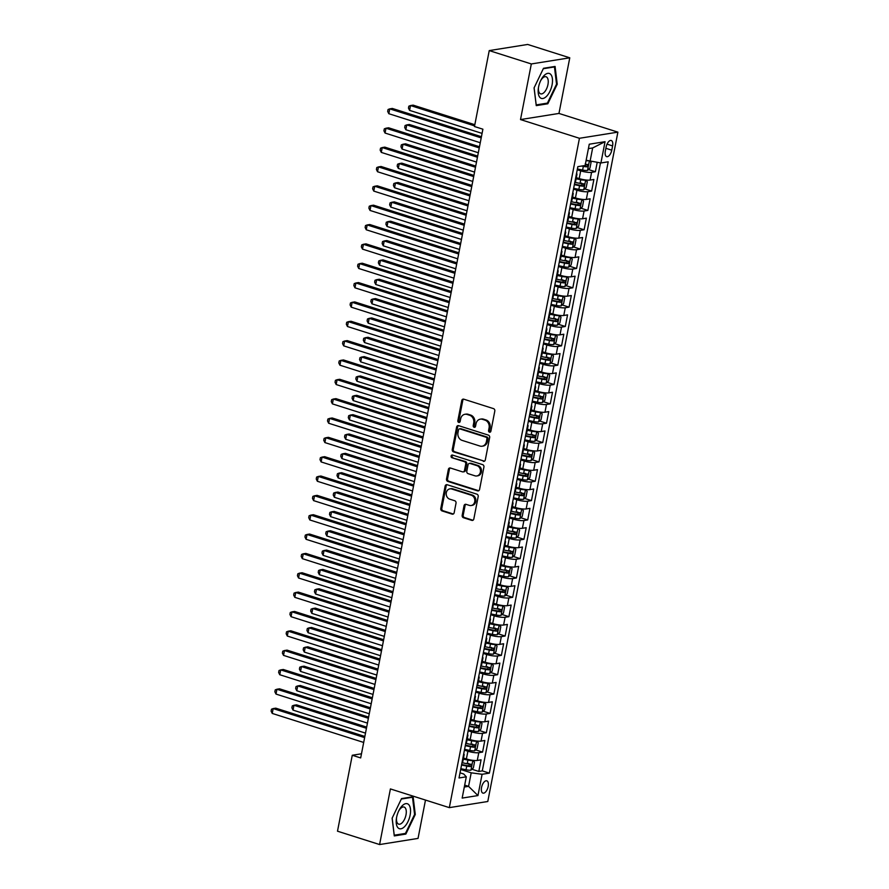 <?xml version="1.0" encoding="UTF-8"?>
<svg xmlns="http://www.w3.org/2000/svg" width="889" height="889" viewBox="0 0 889 889"><rect width="100%" height="100%" fill="white"/><g stroke="black" fill="none" stroke-linecap="round" stroke-linejoin="round"><path stroke-width="1.33" d="M489.472 432.187A1.389 1.178 -99.1 0 0 490.884 431.221L494.806 411.051A1.978 1.689 -99.1 0 0 493.528 408.629L463.78 399.183A1.978 1.689 -99.1 0 0 461.758 400.561L457.835 420.73A1.389 1.178 -99.1 0 0 460.146 421.464L460.658 418.852A6.323 5.39 -99.1 0 1 464.947 414.285A6.323 5.39 -99.1 0 1 467.125 414.463L469.603 415.241A6.323 5.39 -99.1 0 1 473.715 422.997L473.204 425.609A1.389 1.178 -99.1 0 0 475.515 426.342L476.026 423.731A6.323 5.39 -99.1 0 1 480.316 419.163A6.323 5.39 -99.1 0 1 482.494 419.341L484.972 420.119A6.323 5.39 -99.1 0 1 489.083 427.876L488.572 430.487A1.389 1.178 -99.1 0 0 489.472 432.187M488.194 786.432A6.445 3.1 107.6 0 0 486.816 780.831A6.445 3.1 107.6 0 0 481.538 787.498A6.445 3.1 107.6 0 0 482.916 793.11A6.445 3.1 107.6 0 0 488.194 786.432M462.18 515.309A1.978 1.689 -99.1 0 0 463.458 517.731L471.803 520.376A1.978 1.689 -99.1 0 0 473.826 518.998L478.182 496.595A1.978 1.689 -99.1 0 0 476.893 494.173L447.156 484.727A1.978 1.689 -99.1 0 0 445.133 486.105L440.777 508.508A1.978 1.689 -99.1 0 0 442.055 510.931L452.134 514.131A1.978 1.689 -99.1 0 0 454.157 512.764L456.024 503.174A1.978 1.689 -99.1 0 0 454.746 500.751L449.745 499.162A5.29 4.512 -99.1 0 1 446.2 493.728A5.29 4.512 -99.1 0 1 449.89 488.861A5.29 4.512 -99.1 0 1 451.712 488.994L471.303 495.217A5.29 4.512 -99.1 0 1 474.837 500.651A5.29 4.512 -99.1 0 1 471.148 505.519A5.29 4.512 -99.1 0 1 469.325 505.374L466.058 504.341A1.978 1.689 -99.1 0 0 464.036 505.719L462.18 515.309L463.213 515.142A1.978 1.689 -99.1 0 0 464.503 517.565L472.848 520.209A1.978 1.689 -99.1 0 0 472.992 520.254M390.404 788.932L379.592 844.55L337.498 831.193L352.266 755.261L360.678 757.928L482.894 129.194L474.47 126.527L489.239 50.595L531.322 63.952L520.51 119.57L579.439 138.284L449.334 807.634L390.404 788.932M483.283 461.324A1.978 1.689 -99.1 0 0 485.305 459.946L489.661 437.544A1.978 1.689 -99.1 0 0 488.372 435.121L458.635 425.675A1.978 1.689 -99.1 0 0 456.613 427.042L452.257 449.456A1.978 1.689 -99.1 0 0 453.534 451.879L484.327 461.158A1.978 1.689 -99.1 0 0 484.472 461.191M483.916 467.069L479.571 489.472A1.978 1.689 -99.1 0 1 477.549 490.85L447.8 481.405A1.978 1.689 -99.1 0 1 446.511 478.982L448.378 469.392A1.978 1.689 -99.1 0 1 450.401 468.014L462.458 471.848A1.978 1.689 -99.1 0 0 464.48 470.47L465.725 464.114A1.978 1.689 -99.1 0 0 464.436 461.691L451.879 457.702A1.389 1.178 -99.1 0 1 452.39 455.046L482.638 464.647A1.978 1.689 -99.1 0 1 483.916 467.069M471.892 769.241L478.815 771.441L481.071 759.828L477.282 760.439L478.782 752.694A8.057 1.656 -169 0 1 467.892 751.227L464.436 750.127M475.659 749.894L482.571 752.094L484.827 740.481L481.038 741.093L482.538 733.358A8.057 1.656 -169 0 1 471.648 731.88L468.203 730.78M479.415 730.547L486.339 732.747L488.594 721.135L484.794 721.746L486.305 714.011A8.057 1.656 -169 0 1 475.415 712.534L471.959 711.433M483.183 711.211L490.095 713.4L492.35 701.799L488.561 702.399L490.061 694.665A8.057 1.656 -169 0 1 479.171 693.187L475.715 692.087M486.939 691.864L493.851 694.053L496.118 682.452L492.317 683.052L493.828 675.318A8.057 1.656 -169 0 1 482.938 673.84L479.482 672.751M490.695 672.517L497.618 674.707L499.874 663.105L496.084 663.705L497.584 655.971A8.057 1.656 -169 0 1 486.694 654.493L483.238 653.404M494.462 653.171L501.374 655.36L503.63 643.758L499.84 644.358L501.34 636.624A8.057 1.656 -169 0 1 490.45 635.146L487.005 634.057M498.218 633.824L505.141 636.024L507.397 624.411L503.596 625.023L505.108 617.277A8.057 1.656 -169 0 1 494.217 615.799L490.761 614.71M501.985 614.477L508.897 616.677L511.153 605.065L507.363 605.676L508.864 597.93A8.057 1.656 -169 0 1 497.973 596.463L494.517 595.363M505.741 595.13L512.653 597.33L514.909 585.718L511.119 586.329L512.631 578.583A8.057 1.656 -169 0 1 501.729 577.117L498.284 576.016M509.497 575.783L516.42 577.983L518.676 566.371L514.887 566.982L516.387 559.237A8.057 1.656 -169 0 1 505.497 557.77L502.041 556.67M513.264 556.436L520.176 558.636L522.432 547.024L518.643 547.635L520.143 539.901A8.057 1.656 -169 0 1 509.253 538.423L505.808 537.323M517.02 537.089L523.943 539.29L526.199 527.688L522.399 528.288L523.91 520.554A8.057 1.656 -169 0 1 513.02 519.076L509.564 517.976M520.787 517.754L527.699 519.943L529.955 508.341L526.166 508.941L527.666 501.207A8.057 1.656 -169 0 1 516.776 499.729L513.32 498.629M524.543 498.407L531.455 500.596L533.711 488.994L529.922 489.595L531.433 481.86A8.057 1.656 -169 0 1 520.532 480.382L517.087 479.293M528.299 479.06L535.222 481.249L537.478 469.648L533.689 470.248L535.189 462.513A8.057 1.656 -169 0 1 524.299 461.035L520.843 459.946M532.067 459.713L538.978 461.913L541.234 450.301L537.445 450.912L538.945 443.167A8.057 1.656 -169 0 1 528.055 441.689L524.61 440.6M535.823 440.366L542.746 442.566L545.001 430.954L541.201 431.565L542.712 423.82A8.057 1.656 -169 0 1 531.822 422.353L528.366 421.253M539.59 421.019L546.502 423.22L548.757 411.607L544.968 412.218L546.468 404.473A8.057 1.656 -169 0 1 535.578 403.006L532.122 401.906M543.346 401.672L550.258 403.873L552.514 392.26L548.724 392.871L550.235 385.126A8.057 1.656 -169 0 1 539.334 383.659L535.889 382.559M547.102 382.326L554.025 384.526L556.281 372.913L552.491 373.524L553.991 365.79A8.057 1.656 -169 0 1 543.101 364.312L539.645 363.212M550.869 362.979L557.781 365.179L560.037 353.578L556.247 354.178L557.747 346.443A8.057 1.656 -169 0 1 546.857 344.965L543.401 343.865M554.625 343.643L561.548 345.832L563.804 334.231L560.003 334.831L561.515 327.096A8.057 1.656 -169 0 1 550.624 325.618L547.168 324.518M558.392 324.296L565.304 326.485L567.56 314.884L563.77 315.484L565.271 307.75A8.057 1.656 -169 0 1 554.38 306.272L550.924 305.183M562.148 304.949L569.06 307.138L571.316 295.537L567.526 296.137L569.027 288.403A8.057 1.656 -169 0 1 558.136 286.925L554.692 285.836M565.904 285.602L572.827 287.803L575.083 276.19L571.294 276.79L572.794 269.056A8.057 1.656 -169 0 1 561.904 267.578L558.448 266.489M569.671 266.255L576.583 268.456L578.839 256.843L575.05 257.454L576.55 249.709A8.057 1.656 -169 0 1 565.66 248.242L562.204 247.142M573.427 246.909L580.35 249.109L582.606 237.496L578.806 238.108L580.317 230.362A8.057 1.656 -169 0 1 569.427 228.895L565.971 227.795M577.194 227.562L584.106 229.762L586.362 218.149L582.573 218.761L584.073 211.015A8.057 1.656 -169 0 1 573.183 209.548L569.727 208.448M580.95 208.215L587.862 210.415L590.118 198.803L586.329 199.414L587.829 191.68A8.057 1.656 -169 0 1 576.939 190.202L573.494 189.101M584.706 188.868L591.63 191.068L593.885 179.467L590.085 180.067A8.057 1.656 -169 0 1 579.195 178.589L576.305 177.678M477.282 760.439A8.057 1.656 11 0 1 466.392 758.962L463.491 758.039M481.038 741.093A8.057 1.656 11 0 1 470.148 739.615L467.258 738.703M484.794 721.746A8.057 1.656 11 0 1 473.904 720.268L471.014 719.357M488.561 702.399A8.057 1.656 11 0 1 477.671 700.921L474.782 700.01M492.317 683.052A8.057 1.656 11 0 1 481.427 681.585L478.538 680.663M496.084 663.705A8.057 1.656 11 0 1 485.194 662.238L482.294 661.316M499.84 644.358A8.057 1.656 11 0 1 488.95 642.891L486.061 641.969M503.596 625.023A8.057 1.656 11 0 1 492.706 623.545L489.817 622.622M507.363 605.676A8.057 1.656 11 0 1 496.473 604.198L493.584 603.275M511.119 586.329A8.057 1.656 11 0 1 500.229 584.851L497.34 583.929M514.887 566.982A8.057 1.656 11 0 1 503.996 565.504L501.096 564.593M518.643 547.635A8.057 1.656 11 0 1 507.752 546.157L504.863 545.246M522.399 528.288A8.057 1.656 11 0 1 511.508 526.81L508.619 525.899M526.166 508.941A8.057 1.656 11 0 1 515.276 507.475L512.375 506.552M529.922 489.595A8.057 1.656 11 0 1 519.032 488.128L516.142 487.205M533.689 470.248A8.057 1.656 11 0 1 522.799 468.781L519.898 467.858M537.445 450.912A8.057 1.656 11 0 1 526.555 449.434L523.665 448.512M541.201 431.565A8.057 1.656 11 0 1 530.311 430.087L527.421 429.165M544.968 412.218A8.057 1.656 11 0 1 534.078 410.74L531.178 409.818M548.724 392.871A8.057 1.656 11 0 1 537.834 391.393L534.945 390.482M552.491 373.524A8.057 1.656 11 0 1 541.59 372.047L538.701 371.135M556.247 354.178A8.057 1.656 11 0 1 545.357 352.7L542.468 351.788M560.003 334.831A8.057 1.656 11 0 1 549.113 333.353L546.224 332.442M563.77 315.484A8.057 1.656 11 0 1 552.88 314.017L549.98 313.095M567.526 296.137A8.057 1.656 11 0 1 556.636 294.67L553.747 293.748M571.294 276.79A8.057 1.656 11 0 1 560.392 275.323L557.503 274.401M575.05 257.454A8.057 1.656 11 0 1 564.159 255.976L561.27 255.054M578.806 238.108A8.057 1.656 11 0 1 567.915 236.63L565.026 235.707M582.573 218.761A8.057 1.656 11 0 1 571.683 217.283L568.782 216.371M586.329 199.414A8.057 1.656 11 0 1 575.439 197.936L572.549 197.025M606.154 146.952L605.32 151.208A6.245 3 107.6 0 0 606.654 156.642A6.245 3 107.6 0 0 611.765 150.174L612.588 145.918A6.245 3 107.6 0 0 611.265 140.484A6.245 3 107.6 0 0 606.154 146.952M579.439 138.284L617.888 132.139L487.783 801.5L449.334 807.634M478.815 771.441L482.294 770.885L489.361 773.13L608.198 161.809L600.92 162.965L586.14 160.253M489.361 773.13L482.094 774.286L477.96 795.566L462.158 798.089L466.303 776.808L459.024 777.975L577.85 166.654L585.129 165.487L589.263 144.207L605.053 141.684L600.92 162.965M588.474 169.532L595.386 171.721L591.596 172.333A8.057 1.656 -169 0 1 580.706 170.855L577.25 169.755M576.516 173.533A8.057 1.656 -169 0 1 576.972 174.255L575.472 181.989A8.057 1.656 -169 0 1 574.772 182.489M576.972 174.255A8.057 1.656 -169 0 1 576.283 174.744M591.63 191.068L587.829 191.68M587.862 210.415L584.073 211.015M584.106 229.762L580.317 230.362M580.35 249.109L576.55 249.709M576.583 268.456L572.794 269.056M572.827 287.803L569.027 288.403M569.06 307.138L565.271 307.75M565.304 326.485L561.515 327.096M561.548 345.832L557.747 346.443M557.781 365.179L553.991 365.79M554.025 384.526L550.235 385.126M550.258 403.873L546.468 404.473M546.502 423.22L542.712 423.82M542.746 442.566L538.945 443.167M538.978 461.913L535.189 462.513M535.222 481.249L531.433 481.86M531.455 500.596L527.666 501.207M527.699 519.943L523.91 520.554M523.943 539.29L520.143 539.901M520.176 558.636L516.387 559.237M516.42 577.983L512.631 578.583M512.653 597.33L508.864 597.93M508.897 616.677L505.108 617.277M505.141 636.024L501.34 636.624M501.374 655.36L497.584 655.971M497.618 674.707L493.828 675.318M493.851 694.053L490.061 694.665M490.095 713.4L486.305 714.011M486.339 732.747L482.538 733.358M482.571 752.094L478.782 752.694M482.294 770.885L600.475 162.909M595.386 171.721L597.186 162.465M464.68 785.12L468.57 786.354L471.203 772.819L460.68 769.474M590.029 161.498L592.663 147.952L588.407 148.63M520.51 119.57L558.959 113.436L569.771 57.807L531.322 63.952M569.771 57.807L527.677 44.45L489.239 50.595M379.592 844.55L418.041 838.405L425.487 800.067M558.959 113.436L617.888 132.139M361.49 753.783L352.266 755.261M464.314 787.032L468.57 786.354L477.96 795.566M460.024 772.841L463.725 774.008L466.303 776.808M572.76 192.88A8.057 1.656 -169 0 1 573.216 193.591A8.057 1.656 -169 0 1 572.516 194.091M568.993 212.227A8.057 1.656 -169 0 1 569.449 212.938A8.057 1.656 -169 0 1 568.76 213.438M571.016 201.836A8.057 1.656 11 0 0 571.705 201.336L573.216 193.591M565.237 231.562A8.057 1.656 -169 0 1 565.693 232.285A8.057 1.656 -169 0 1 565.004 232.785M567.26 221.183A8.057 1.656 11 0 0 567.949 220.683L569.449 212.938M561.47 250.909A8.057 1.656 -169 0 1 561.937 251.631A8.057 1.656 -169 0 1 561.237 252.132M563.493 240.519A8.057 1.656 11 0 0 564.193 240.03L565.693 232.285M557.714 270.256A8.057 1.656 -169 0 1 558.17 270.978A8.057 1.656 -169 0 1 557.481 271.478M559.737 259.866A8.057 1.656 11 0 0 560.426 259.377L561.937 251.631M553.958 289.603A8.057 1.656 -169 0 1 554.414 290.325A8.057 1.656 -169 0 1 553.714 290.825M555.969 279.213A8.057 1.656 11 0 0 556.67 278.713L558.17 270.978M550.191 308.95A8.057 1.656 -169 0 1 550.647 309.672A8.057 1.656 -169 0 1 549.958 310.172M552.213 298.56A8.057 1.656 11 0 0 552.902 298.059L554.414 290.325M546.435 328.297A8.057 1.656 -169 0 1 546.891 329.019A8.057 1.656 -169 0 1 546.202 329.508M548.457 317.906A8.057 1.656 11 0 0 549.146 317.406L550.647 309.672M542.679 347.643A8.057 1.656 -169 0 1 543.135 348.366A8.057 1.656 -169 0 1 542.434 348.855M544.69 337.253A8.057 1.656 11 0 0 545.39 336.753L546.891 329.019M538.912 366.99A8.057 1.656 -169 0 1 539.367 367.713A8.057 1.656 -169 0 1 538.678 368.202M540.934 356.6A8.057 1.656 11 0 0 541.623 356.1L543.135 348.366M535.156 386.337A8.057 1.656 -169 0 1 535.611 387.048A8.057 1.656 -169 0 1 534.911 387.548M537.167 375.947A8.057 1.656 11 0 0 537.867 375.447L539.367 367.713M531.389 405.673A8.057 1.656 -169 0 1 531.844 406.395A8.057 1.656 -169 0 1 531.155 406.895M533.411 395.294A8.057 1.656 11 0 0 534.1 394.794L535.611 387.048M527.633 425.02A8.057 1.656 -169 0 1 528.088 425.742A8.057 1.656 -169 0 1 527.399 426.242M529.655 414.63A8.057 1.656 11 0 0 530.344 414.141L531.844 406.395M523.877 444.367A8.057 1.656 -169 0 1 524.332 445.089A8.057 1.656 -169 0 1 523.632 445.589M525.888 433.976A8.057 1.656 11 0 0 526.588 433.488L528.088 425.742M520.109 463.714A8.057 1.656 -169 0 1 520.565 464.436A8.057 1.656 -169 0 1 519.876 464.936M522.132 453.323A8.057 1.656 11 0 0 522.821 452.823L524.332 445.089M516.353 483.06A8.057 1.656 -169 0 1 516.809 483.783A8.057 1.656 -169 0 1 516.109 484.283M518.365 472.67A8.057 1.656 11 0 0 519.065 472.17L520.565 464.436M512.586 502.407A8.057 1.656 -169 0 1 513.042 503.13A8.057 1.656 -169 0 1 512.353 503.63M514.609 492.017A8.057 1.656 11 0 0 515.298 491.517L516.809 483.783M508.83 521.754A8.057 1.656 -169 0 1 509.286 522.476A8.057 1.656 -169 0 1 508.597 522.965M510.853 511.364A8.057 1.656 11 0 0 511.542 510.864L513.042 503.13M505.074 541.101A8.057 1.656 -169 0 1 505.53 541.823A8.057 1.656 -169 0 1 504.83 542.312M507.086 530.711A8.057 1.656 11 0 0 507.786 530.211L509.286 522.476M501.307 560.448A8.057 1.656 -169 0 1 501.763 561.159A8.057 1.656 -169 0 1 501.074 561.659M503.33 550.058A8.057 1.656 11 0 0 504.019 549.558L505.53 541.823M497.551 579.784A8.057 1.656 -169 0 1 498.007 580.506A8.057 1.656 -169 0 1 497.307 581.006M499.562 569.404A8.057 1.656 11 0 0 500.263 568.904L501.763 561.159M493.784 599.13A8.057 1.656 -169 0 1 494.24 599.853A8.057 1.656 -169 0 1 493.551 600.353M495.806 588.74A8.057 1.656 11 0 0 496.495 588.251L498.007 580.506M490.028 618.477A8.057 1.656 -169 0 1 490.484 619.2A8.057 1.656 -169 0 1 489.795 619.7M492.05 608.087A8.057 1.656 11 0 0 492.739 607.598L494.24 599.853M486.272 637.824A8.057 1.656 -169 0 1 486.728 638.546A8.057 1.656 -169 0 1 486.027 639.047M488.283 627.434A8.057 1.656 11 0 0 488.983 626.934L490.484 619.2M482.505 657.171A8.057 1.656 -169 0 1 482.96 657.893A8.057 1.656 -169 0 1 482.271 658.393M484.527 646.781A8.057 1.656 11 0 0 485.216 646.281L486.728 638.546M478.749 676.518A8.057 1.656 -169 0 1 479.204 677.24A8.057 1.656 -169 0 1 478.504 677.74M480.771 666.128A8.057 1.656 11 0 0 481.46 665.628L482.96 657.893M474.982 695.865A8.057 1.656 -169 0 1 475.437 696.587A8.057 1.656 -169 0 1 474.748 697.076M477.004 685.475A8.057 1.656 11 0 0 477.693 684.975L479.204 677.24M471.226 715.212A8.057 1.656 -169 0 1 471.681 715.934A8.057 1.656 -169 0 1 470.992 716.423M473.248 704.821A8.057 1.656 11 0 0 473.937 704.321L475.437 696.587M467.47 734.558A8.057 1.656 -169 0 1 467.925 735.27A8.057 1.656 -169 0 1 467.225 735.77M469.481 724.168A8.057 1.656 11 0 0 470.181 723.668L471.681 715.934M463.702 753.894A8.057 1.656 -169 0 1 464.158 754.617A8.057 1.656 -169 0 1 463.469 755.117M465.725 743.515A8.057 1.656 11 0 0 466.414 743.015L467.925 735.27M461.969 762.851A8.057 1.656 11 0 0 462.658 762.362L464.158 754.617M471.203 772.819L482.094 774.286M592.663 147.952L605.053 141.684M534.078 87.878L536.245 105.624L547.824 103.78L557.236 84.188L555.08 66.442L543.501 68.286L534.078 87.878M405.862 834.071L415.285 814.48L413.118 796.733L401.539 798.589L392.127 818.18L394.283 835.927L405.862 834.071L404.351 833.593M556.525 83.955L557.236 84.188M546.302 103.291L547.824 103.78M414.563 814.257L415.285 814.48M490.45 431.998A1.389 1.178 -99.1 0 1 489.617 430.32L490.117 427.709A6.323 5.39 -99.1 0 0 486.016 419.964L484.972 420.119M480.316 419.163L481.36 418.997A6.323 5.39 -99.1 0 1 483.538 419.175L486.016 419.964M464.947 414.285L465.992 414.118A6.323 5.39 -99.1 0 1 468.17 414.296L470.648 415.074A6.323 5.39 -99.1 0 1 474.748 422.831L474.248 425.442A1.389 1.178 -99.1 0 0 475.082 427.12M463.636 399.139A1.978 1.689 -99.1 0 0 462.791 400.394L458.88 420.564A1.389 1.178 -99.1 0 0 459.713 422.242M458.48 425.631A1.978 1.689 -99.1 0 0 457.646 426.876L453.29 449.289A1.978 1.689 -99.1 0 0 454.579 451.712L484.327 461.158M486.939 438.888A1.389 1.178 -99.1 0 0 486.039 437.199L459.935 428.909A1.389 1.178 -99.1 0 0 458.513 429.865L457.979 432.621A6.323 5.39 -99.1 0 0 462.091 440.377L479.938 446.045A6.323 5.39 -99.1 0 0 482.116 446.211A6.323 5.39 -99.1 0 0 486.405 441.644L486.939 438.888L487.983 438.733A1.389 1.178 -99.1 0 0 487.083 437.032L486.039 437.199M459.457 428.876L460.491 428.709A1.389 1.178 -99.1 0 1 460.969 428.742L487.083 437.032M482.116 446.211L483.149 446.045A6.323 5.39 -99.1 0 0 487.45 441.477L486.405 441.644M487.983 438.733L487.45 441.477M450.256 467.981A1.978 1.689 -99.1 0 0 449.412 469.225L447.556 478.815A1.978 1.689 -99.1 0 0 448.834 481.238L478.582 490.684A1.978 1.689 -99.1 0 0 478.727 490.717M463.147 471.903L464.18 471.737A1.978 1.689 -99.1 0 0 465.525 470.303L466.758 463.947A1.978 1.689 -99.1 0 0 465.48 461.524L451.879 457.702M452.468 455.068A1.389 1.178 -99.1 0 0 452.912 457.535M474.982 475.826A5.29 4.512 -99.1 0 0 476.804 475.959A5.29 4.512 -99.1 0 0 480.493 471.092A5.29 4.512 -99.1 0 0 476.96 465.658L470.059 463.469A1.978 1.689 -99.1 0 0 468.036 464.847L466.803 471.203A1.978 1.689 -99.1 0 0 468.081 473.637L474.982 475.826M476.804 475.959L477.838 475.793A5.29 4.512 -99.1 0 0 481.538 470.926A5.29 4.512 -99.1 0 0 477.993 465.492L476.96 465.658M469.381 463.425L470.414 463.258A1.978 1.689 -99.1 0 1 471.092 463.302L477.993 465.492M465.914 504.296A1.978 1.689 -99.1 0 0 465.08 505.552L463.213 515.142M471.148 505.519L472.181 505.352A5.29 4.512 -99.1 0 0 475.882 500.485A5.29 4.512 -99.1 0 0 472.337 495.051L471.303 495.217M449.89 488.861L450.934 488.694A5.29 4.512 -99.1 0 1 452.757 488.839L472.337 495.051M447 484.694A1.978 1.689 -99.1 0 0 446.167 485.939L441.811 508.341A1.978 1.689 -99.1 0 0 443.1 510.764L453.179 513.964A1.978 1.689 -99.1 0 0 453.323 514.009M587.907 160.82A5.334 1.1 -169 0 1 586.073 160.642M590.14 161.509L591.063 162.376L589.929 168.177L587.485 170.444A5.334 1.1 -169 0 1 582.617 170.043L577.406 168.977M474.826 124.716L413.129 105.135L410.529 105.547L409.596 110.38L482.071 133.394M581.695 166.032L583.328 166.376A5.334 1.1 11 0 0 587.207 166.821L587.662 164.498A5.334 1.1 -169 0 1 585.351 164.321M585.24 163.732C586.462 164.565 586.307 165.343 584.784 166.054A2.723 0.556 -169 0 1 583.551 165.865L583.206 165.798M474.604 125.882L410.529 105.547L408.84 106.18L408.462 108.114L409.596 110.38M481.427 136.728L392.349 108.447L389.749 108.869L481.205 137.895M388.815 113.703L387.682 111.436L388.06 109.503L389.749 108.869L388.815 113.703L480.26 142.74M552.08 84.844A13.091 6.29 107.6 0 0 549.535 73.543A13.091 6.29 107.6 0 0 540.901 80.166A13.091 6.29 107.6 0 0 538.567 87A13.091 6.29 107.6 0 0 538.39 88.078A13.091 6.29 107.6 0 0 543.168 98.446A13.091 6.29 107.6 0 0 552.08 84.844M538.501 87.355A8.957 4.301 107.6 0 0 540.623 93.834A8.957 4.301 107.6 0 0 547.957 84.555A8.957 4.301 107.6 0 0 546.046 76.754A8.957 4.301 107.6 0 0 540.579 80.821M543.29 68.72L554.447 66.942L556.547 84.133L547.413 103.113L536.2 104.913L534.111 87.811M553.603 66.675L554.447 66.942M408.862 804.789A13.091 6.29 107.6 0 0 398.939 810.457A13.091 6.29 107.6 0 0 396.427 818.38A13.091 6.29 107.6 0 0 397.872 827.648A13.091 6.29 107.6 0 0 407.995 821.58A13.091 6.29 107.6 0 0 408.862 804.789M396.55 817.658A8.957 4.301 107.6 0 0 397.616 823.414A8.957 4.301 107.6 0 0 398.661 824.136A8.957 4.301 107.6 0 0 405.051 818.102A8.957 4.301 107.6 0 0 405.14 807.768A8.957 4.301 107.6 0 0 404.084 807.045A8.957 4.301 107.6 0 0 398.628 811.124M401.339 799.022L412.496 797.244L414.585 814.435L405.462 833.415L394.238 835.204L392.16 818.113M411.651 796.977L412.496 797.244M573.638 188.324L578.85 189.39A5.334 1.1 -169 0 0 583.717 189.79L586.173 187.523L587.307 181.723L585.595 180.111A5.334 1.1 -169 0 1 580.739 179.722L576.094 178.767M585.595 180.111L584.773 179.856M582.373 179.422A2.723 0.556 -169 0 1 580.962 179.211L576.194 178.245M479.482 146.741L409.373 124.482L406.773 124.893L405.829 129.727L478.315 152.741M574.361 184.645L579.572 185.712A5.334 1.1 11 0 0 583.451 186.168L583.895 183.845A5.334 1.1 -169 0 1 580.017 183.39L575.072 182.378M581.473 183.078C582.695 183.912 582.551 184.69 581.028 185.401A2.723 0.556 -169 0 1 579.795 185.212L574.461 184.123M479.26 147.907L406.773 124.893L405.084 125.527L404.706 127.46L405.829 129.727M569.882 207.67L575.094 208.737A5.334 1.1 -169 0 0 579.961 209.137L582.417 206.87L583.54 201.058L581.839 199.458A5.334 1.1 -169 0 1 576.972 199.069L572.338 198.114M581.839 199.458L581.017 199.203M578.606 198.769A2.723 0.556 -169 0 1 577.194 198.558L572.438 197.591M475.726 166.087L405.606 143.829L403.017 144.24L402.072 149.074L474.559 172.088M570.594 203.992L575.805 205.059A5.334 1.1 11 0 0 579.684 205.515L580.139 203.192A5.334 1.1 -169 0 1 576.261 202.736L571.305 201.725M577.717 202.425C578.939 203.259 578.783 204.037 577.261 204.748A2.723 0.556 -169 0 1 576.028 204.559L570.694 203.47M475.493 167.254L403.017 144.24L401.317 144.874L400.95 146.807L402.072 149.074M566.115 227.017L571.338 228.084A5.334 1.1 -169 0 0 576.194 228.484L578.65 226.217L579.784 220.405L578.083 218.805A5.334 1.1 -169 0 1 573.216 218.405L568.571 217.461M578.083 218.805L577.261 218.55M574.85 218.116A2.723 0.556 -169 0 1 573.438 217.905L568.682 216.927M471.959 185.434L401.85 163.165L399.25 163.587L398.316 168.421L470.792 191.435M566.838 223.339L572.049 224.406A5.334 1.1 11 0 0 575.928 224.861L576.372 222.539A5.334 1.1 -169 0 1 572.494 222.083L567.549 221.072M573.95 221.772C575.172 222.606 575.027 223.372 573.505 224.095A2.723 0.556 -169 0 1 572.272 223.906L566.938 222.817M471.737 186.601L399.25 163.587L397.561 164.221L397.183 166.154L398.316 168.421M562.359 246.364L567.571 247.431A5.334 1.1 -169 0 0 572.438 247.82L574.894 245.553L576.016 239.752L574.316 238.152A5.334 1.1 -169 0 1 569.449 237.752L564.815 236.807M574.316 238.152L573.494 237.885M571.082 237.452A2.723 0.556 -169 0 1 569.671 237.252L564.915 236.274M468.203 204.77L398.094 182.512L395.494 182.934L394.549 187.768L467.036 210.782M563.07 242.686L568.282 243.753A5.334 1.1 11 0 0 572.16 244.208L572.616 241.886A5.334 1.1 -169 0 1 568.738 241.43L563.782 240.419M570.193 241.119C571.416 241.952 571.271 242.719 569.738 243.442A2.723 0.556 -169 0 1 568.516 243.253L563.182 242.152M467.981 205.937L395.494 182.934L393.805 183.567L393.427 185.501L394.549 187.768M477.671 156.075L388.593 127.794L385.993 128.216L477.437 157.242M385.048 133.05L383.926 130.783L384.304 128.849L385.993 128.216L385.048 133.05L476.504 162.087M473.904 175.422L384.826 147.141L382.226 147.563L473.681 176.589M381.292 152.397L380.159 150.13L380.536 148.185L382.226 147.563L381.292 152.397L472.737 181.423M470.148 194.769L381.07 166.487L378.47 166.91L469.925 195.936M377.525 171.744L376.403 169.466L376.78 167.532L378.47 166.91L377.525 171.744L468.981 200.77M466.392 214.116L377.303 185.834L374.714 186.245L466.158 215.282M373.769 191.091L372.647 188.812L373.013 186.879L374.714 186.245L373.769 191.091L465.225 220.116M558.603 265.711L563.815 266.778A5.334 1.1 -169 0 0 568.682 267.167L571.127 264.9L572.26 259.099L570.56 257.499A5.334 1.1 -169 0 1 565.693 257.099L561.048 256.154M570.56 257.499L569.738 257.232M567.326 256.799A2.723 0.556 -169 0 1 565.915 256.599L561.159 255.621M464.447 224.117L394.327 201.859L391.727 202.281L390.793 207.115L463.28 230.129M559.314 262.033L564.526 263.1A5.334 1.1 11 0 0 568.404 263.555L568.86 261.233A5.334 1.1 -169 0 1 564.982 260.777L560.026 259.766M566.437 260.466C567.66 261.299 567.504 262.066 565.982 262.788A2.723 0.556 -169 0 1 564.748 262.599L559.414 261.499M464.214 225.284L391.727 202.281L390.038 202.903L389.66 204.848L390.793 207.115M462.624 233.463L373.547 205.181L370.946 205.592L462.402 234.629M370.013 210.437L368.879 208.159L369.257 206.226L370.946 205.592L370.013 210.437L461.458 239.463M554.836 285.058L560.048 286.125A5.334 1.1 -169 0 0 564.915 286.514L567.371 284.247L568.504 278.446L566.793 276.846A5.334 1.1 -169 0 1 561.937 276.446L557.292 275.501M566.793 276.846L565.971 276.579M563.57 276.146A2.723 0.556 -169 0 1 562.159 275.946L557.392 274.968M460.68 243.464L390.571 221.205L387.971 221.617L387.026 226.462L459.513 249.465M555.558 281.38L560.77 282.446A5.334 1.1 11 0 0 564.648 282.902L565.093 280.58A5.334 1.1 -169 0 1 561.215 280.124L556.27 279.113M562.67 279.813C563.893 280.635 563.748 281.413 562.226 282.124A2.723 0.556 -169 0 1 560.992 281.935L555.658 280.846M460.458 244.631L387.971 221.617L386.282 222.25L385.904 224.184L387.026 226.462M458.868 252.809L369.791 224.528L367.19 224.939L458.635 253.976M366.246 229.773L365.123 227.506L365.501 225.573L367.19 224.939L366.246 229.773L457.702 258.81M551.08 304.405L556.292 305.472A5.334 1.1 -169 0 0 561.159 305.86L563.615 303.594L564.737 297.793L563.037 296.193A5.334 1.1 -169 0 1 558.17 295.793L553.536 294.848M563.037 296.193L562.215 295.926M559.803 295.492A2.723 0.556 -169 0 1 558.392 295.292L553.636 294.315M456.924 262.811L386.804 240.552L384.215 240.963L383.27 245.809L455.757 268.811M551.791 300.726L557.003 301.793A5.334 1.1 11 0 0 560.881 302.249L561.337 299.926A5.334 1.1 -169 0 1 557.459 299.471L552.502 298.46M558.914 299.149C560.137 299.982 559.981 300.76 558.459 301.471A2.723 0.556 -169 0 1 557.225 301.282L551.891 300.193M456.69 263.977L384.215 240.963L382.514 241.597L382.148 243.53L383.27 245.809M455.101 272.156L366.024 243.875L363.423 244.286L454.879 273.323M362.49 249.12L361.356 246.853L361.734 244.92L363.423 244.286L362.49 249.12L453.935 278.157M547.313 323.74L552.536 324.807A5.334 1.1 -169 0 0 557.392 325.207L559.848 322.94L560.981 317.14L559.281 315.539A5.334 1.1 -169 0 1 554.414 315.139L549.769 314.195M559.281 315.539L558.459 315.273M556.047 314.839A2.723 0.556 -169 0 1 554.636 314.639L549.88 313.661M453.157 282.157L383.048 259.899L380.448 260.31L379.514 265.144L451.99 288.158M548.035 320.073L553.247 321.14A5.334 1.1 11 0 0 557.125 321.585L557.57 319.273A5.334 1.1 -169 0 1 553.691 318.818L548.746 317.806M555.147 318.495C556.381 319.329 556.225 320.107 554.703 320.818A2.723 0.556 -169 0 1 553.469 320.629L548.135 319.54M452.934 283.324L380.448 260.31L378.758 260.944L378.381 262.877L379.514 265.144M451.345 291.492L362.268 263.222L359.667 263.633L451.123 292.67M358.723 268.467L357.6 266.2L357.978 264.266L359.667 263.633L358.723 268.467L450.178 297.504M543.557 343.087L548.769 344.154A5.334 1.1 -169 0 0 553.636 344.554L556.092 342.287L557.214 336.487L555.514 334.875A5.334 1.1 -169 0 1 550.647 334.486L546.013 333.531M555.514 334.875L554.692 334.62M552.28 334.186A2.723 0.556 -169 0 1 550.869 333.975L546.113 333.008M449.401 301.504L379.292 279.246L376.692 279.657L375.747 284.491L448.234 307.505M544.268 339.42L549.48 340.487A5.334 1.1 11 0 0 553.358 340.932L553.814 338.609A5.334 1.1 -169 0 1 549.935 338.164L544.979 337.142M551.391 337.842C552.614 338.676 552.469 339.454 550.936 340.165A2.723 0.556 -169 0 1 549.713 339.976L544.379 338.887M449.178 302.671L376.692 279.657L375.002 280.291L374.625 282.224L375.747 284.491M447.589 310.839L358.5 282.569L355.911 282.98L447.356 312.006M354.967 287.814L353.844 285.547L354.211 283.613L355.911 282.98L354.967 287.814L446.422 316.851M539.801 362.434L545.013 363.501A5.334 1.1 -169 0 0 549.88 363.901L552.325 361.634L553.458 355.833L551.758 354.222A5.334 1.1 -169 0 1 546.891 353.833L542.246 352.877M551.758 354.222L550.936 353.966M548.524 353.533A2.723 0.556 -169 0 1 547.113 353.322L542.357 352.355M445.645 320.851L375.525 298.593L372.924 299.004L371.991 303.838L444.478 326.852M540.512 358.756L545.724 359.823A5.334 1.1 11 0 0 549.602 360.278L550.058 357.956A5.334 1.1 -169 0 1 546.179 357.511L541.223 356.489M547.635 357.189C548.857 358.023 548.702 358.8 547.179 359.512A2.723 0.556 -169 0 1 545.946 359.323L540.612 358.234M445.411 322.018L372.924 299.004L371.235 299.637L370.857 301.571L371.991 303.838M443.822 330.186L354.744 301.904L352.144 302.327L443.6 331.353M351.211 307.161L350.077 304.894L350.455 302.96L352.144 302.327L351.211 307.161L442.655 336.198M536.034 381.781L541.245 382.848A5.334 1.1 -169 0 0 546.113 383.248L548.569 380.981L549.702 375.169L547.991 373.569A5.334 1.1 -169 0 1 543.135 373.18L538.49 372.224M547.991 373.569L547.168 373.313M544.768 372.88A2.723 0.556 -169 0 1 543.357 372.669L538.59 371.702M441.877 340.198L371.769 317.94L369.168 318.351L368.224 323.185L440.711 346.199M536.756 378.103L541.968 379.17A5.334 1.1 11 0 0 545.846 379.625L546.291 377.303A5.334 1.1 -169 0 1 542.412 376.847L537.467 375.836M543.868 376.536C545.09 377.369 544.946 378.147 543.423 378.858A2.723 0.556 -169 0 1 542.19 378.67L536.856 377.581M441.655 341.365L369.168 318.351L367.479 318.984L367.101 320.918L368.224 323.185M440.066 349.533L350.988 321.251L348.388 321.674L439.833 350.699M347.443 326.507L346.321 324.241L346.699 322.296L348.388 321.674L347.443 326.507L438.899 355.533M532.278 401.128L537.489 402.195A5.334 1.1 -169 0 0 542.357 402.595L544.813 400.328L545.935 394.516L544.235 392.916A5.334 1.1 -169 0 1 539.367 392.527L534.734 391.571M544.235 392.916L543.412 392.66M541.001 392.227A2.723 0.556 -169 0 1 539.59 392.016L534.834 391.038M438.121 359.545L368.002 337.275L365.412 337.698L364.468 342.532L436.955 365.546M532.989 397.45L538.201 398.516A5.334 1.1 11 0 0 542.079 398.972L542.534 396.65A5.334 1.1 -169 0 1 538.656 396.194L533.7 395.183M540.112 395.883C541.334 396.716 541.179 397.483 539.656 398.205A2.723 0.556 -169 0 1 538.423 398.016L533.089 396.927M437.888 360.712L365.412 337.698L363.712 338.331L363.345 340.265L364.468 342.532M436.299 368.879L347.221 340.598L344.632 341.02L436.077 370.046M343.687 345.854L342.554 343.576L342.932 341.643L344.632 341.02L343.687 345.854L435.132 374.88M528.522 420.475L533.733 421.542A5.334 1.1 -169 0 0 538.59 421.931L541.045 419.664L542.179 413.863L540.479 412.263A5.334 1.1 -169 0 1 535.611 411.863L530.966 410.918M540.479 412.263L539.656 412.007M537.245 411.574A2.723 0.556 -169 0 1 535.834 411.363L531.077 410.385M434.354 378.881L364.246 356.622L361.645 357.045L360.712 361.879L433.187 384.893M529.233 416.797L534.445 417.863A5.334 1.1 11 0 0 538.323 418.319L538.778 415.996A5.334 1.1 -169 0 1 534.889 415.541L529.944 414.53M536.345 415.23C537.578 416.063 537.423 416.83 535.9 417.552A2.723 0.556 -169 0 1 534.667 417.363L529.333 416.274M434.132 380.048L361.645 357.045L359.956 357.678L359.578 359.612L360.712 361.879M432.543 388.226L343.465 359.945L340.865 360.356L432.321 389.393M339.931 365.201L338.798 362.923L339.176 360.99L340.865 360.356L339.931 365.201L431.376 394.227M524.754 439.822L529.966 440.888A5.334 1.1 -169 0 0 534.834 441.277L537.289 439.01L538.412 433.21L536.712 431.61A5.334 1.1 -169 0 1 531.844 431.209L527.21 430.265M536.712 431.61L535.889 431.343M533.478 430.909A2.723 0.556 -169 0 1 532.078 430.709L527.31 429.731M430.598 398.228L360.49 375.969L357.889 376.391L356.945 381.225L429.431 404.239M525.466 436.143L530.677 437.21A5.334 1.1 11 0 0 534.567 437.666L535.011 435.343A5.334 1.1 -169 0 1 531.133 434.888L526.177 433.876M532.589 434.577C533.811 435.41 533.667 436.177 532.133 436.899A2.723 0.556 -169 0 1 530.911 436.71L525.577 435.61M430.376 399.394L357.889 376.391L356.2 377.014L355.822 378.958L356.945 381.225M428.787 407.573L339.698 379.292L337.109 379.703L428.554 408.74M336.164 384.548L335.042 382.27L335.42 380.336L337.109 379.703L336.164 384.548L427.62 413.574M520.998 459.168L526.21 460.235A5.334 1.1 -169 0 0 531.077 460.624L533.533 458.357L534.656 452.557L532.956 450.956A5.334 1.1 -169 0 1 528.088 450.556L523.454 449.612M532.956 450.956L532.133 450.69M529.722 450.256A2.723 0.556 -169 0 1 528.31 450.056L523.554 449.078M426.842 417.574L356.722 395.316L354.122 395.727L353.189 400.572L425.675 423.575M521.71 455.49L526.921 456.557A5.334 1.1 11 0 0 530.8 457.013L531.255 454.69A5.334 1.1 -169 0 1 527.377 454.235L522.421 453.223M528.833 453.923C530.055 454.746 529.9 455.524 528.377 456.246A2.723 0.556 -169 0 1 527.144 456.046L521.81 454.957M426.609 418.741L354.122 395.727L352.433 396.361L352.055 398.294L353.189 400.572M425.02 426.92L335.942 398.639L333.342 399.05L424.798 428.087M332.408 403.884L331.275 401.617L331.653 399.683L333.342 399.05L332.408 403.884L423.853 432.921M517.231 478.515L522.443 479.582A5.334 1.1 -169 0 0 527.31 479.971L529.766 477.704L530.9 471.903L529.188 470.303A5.334 1.1 -169 0 1 524.332 469.903L519.687 468.959M529.188 470.303L528.366 470.037M525.966 469.603A2.723 0.556 -169 0 1 524.554 469.403L519.787 468.425M423.075 436.921L352.966 414.663L350.366 415.074L349.421 419.919L421.908 442.922M517.954 474.837L523.165 475.904A5.334 1.1 11 0 0 527.044 476.36L527.488 474.037A5.334 1.1 -169 0 1 523.61 473.581L518.665 472.57M525.066 473.259C526.288 474.093 526.144 474.87 524.621 475.582A2.723 0.556 -169 0 1 523.388 475.393L518.054 474.304M422.853 438.088L350.366 415.074L348.677 415.708L348.299 417.641L349.421 419.919M421.264 446.267L332.186 417.986L329.586 418.397L421.03 447.434M328.641 423.231L327.519 420.964L327.897 419.03L329.586 418.397L328.641 423.231L420.097 452.268M513.475 497.851L518.687 498.918A5.334 1.1 -169 0 0 523.554 499.318L526.01 497.051L527.133 491.25L525.477 489.683A5.334 1.1 -169 0 1 520.565 489.25L515.931 488.305M523.61 499.262L525.477 489.683L524.61 489.383M522.199 488.95A2.723 0.556 -169 0 1 520.787 488.75L516.031 487.772M419.319 456.268L349.199 434.01L346.61 434.421L345.665 439.266L418.152 462.269M514.186 494.184L519.398 495.251A5.334 1.1 11 0 0 523.277 495.695L523.732 493.384A5.334 1.1 -169 0 1 519.854 492.928L514.898 491.917M521.31 492.606C522.532 493.439 522.376 494.217 520.854 494.929A2.723 0.556 -169 0 1 519.621 494.74L514.287 493.651M419.086 457.435L346.61 434.421L344.91 435.054L344.543 436.988L345.665 439.266M417.497 465.614L328.419 437.332L325.83 437.744L417.274 466.781M324.885 442.578L323.752 440.311L324.129 438.377L325.83 437.744L324.885 442.578L416.33 471.615M509.719 517.198L514.931 518.265A5.334 1.1 -169 0 0 519.787 518.665L522.243 516.398L523.377 510.597L521.676 508.986A5.334 1.1 -169 0 1 516.809 508.597L512.164 507.641M521.676 508.986L520.854 508.73M518.443 508.297A2.723 0.556 -169 0 1 517.031 508.086L512.275 507.119M415.552 475.615L345.443 453.357L342.843 453.768L341.909 458.602L414.385 481.616M510.43 513.531L515.642 514.598A5.334 1.1 11 0 0 519.52 515.042L519.976 512.72A5.334 1.1 -169 0 1 516.087 512.275L511.142 511.253M517.554 511.953C518.776 512.786 518.62 513.564 517.098 514.275A2.723 0.556 -169 0 1 515.864 514.086L510.53 512.997M415.33 476.782L342.843 453.768L341.154 454.401L340.776 456.335L341.909 458.602M413.741 484.95L324.663 456.679L322.062 457.09L413.518 486.116M321.129 461.924L319.996 459.657L320.373 457.724L322.062 457.09L321.129 461.924L412.574 490.961M505.952 536.545L511.164 537.612A5.334 1.1 -169 0 0 516.031 538.012L518.487 535.745L519.609 529.944L517.909 528.333A5.334 1.1 -169 0 1 513.042 527.944L508.408 526.988M517.909 528.333L517.087 528.077M514.675 527.644A2.723 0.556 -169 0 1 513.275 527.433L508.508 526.466M411.796 494.962L341.687 472.704L339.087 473.115L338.142 477.949L410.629 500.963M506.663 532.878L511.875 533.933A5.334 1.1 11 0 0 515.764 534.389L516.209 532.067A5.334 1.1 -169 0 1 512.331 531.622L507.375 530.6M513.786 531.3C515.009 532.133 514.864 532.911 513.342 533.622A2.723 0.556 -169 0 1 512.108 533.433L506.774 532.344M411.574 496.129L339.087 473.115L337.398 473.748L337.02 475.682L338.142 477.949M409.985 504.296L320.907 476.015L318.306 476.437L409.751 505.463M317.362 481.271L316.24 479.004L316.617 477.071L318.306 476.437L317.362 481.271L408.818 510.308M502.196 555.892L507.408 556.959A5.334 1.1 -169 0 0 512.275 557.359L514.731 555.092L515.853 549.28L514.153 547.68A5.334 1.1 -169 0 1 509.286 547.291L504.652 546.335M514.153 547.68L513.331 547.424M510.919 546.991A2.723 0.556 -169 0 1 509.508 546.779L504.752 545.813M408.04 514.309L337.92 492.05L335.32 492.462L334.386 497.295L406.873 520.309M502.907 552.213L508.119 553.28A5.334 1.1 11 0 0 511.997 553.736L512.453 551.413A5.334 1.1 -169 0 1 508.575 550.958L503.619 549.947M510.03 550.647C511.253 551.48 511.097 552.258 509.575 552.969A2.723 0.556 -169 0 1 508.341 552.78L503.007 551.691M407.807 515.476L335.32 492.462L333.631 493.095L333.253 495.029L334.386 497.295M406.217 523.643L317.14 495.362L314.539 495.784L405.995 524.81M313.606 500.618L312.472 498.351L312.85 496.406L314.539 495.784L313.606 500.618L405.051 529.644M498.429 575.239L503.641 576.305A5.334 1.1 -169 0 0 508.508 576.705L510.964 574.438L512.097 568.627L510.386 567.026A5.334 1.1 -169 0 1 505.53 566.637L500.885 565.682M510.386 567.026L509.564 566.771M507.163 566.337A2.723 0.556 -169 0 1 505.752 566.126L500.985 565.16M404.273 533.656L334.164 511.397L331.564 511.808L330.619 516.642L403.106 539.656M499.151 571.56L504.363 572.627A5.334 1.1 11 0 0 508.241 573.083L508.686 570.76A5.334 1.1 -169 0 1 504.808 570.305L499.862 569.293M506.263 569.993C507.486 570.827 507.341 571.594 505.819 572.316A2.723 0.556 -169 0 1 504.585 572.127L499.251 571.038M404.051 534.822L331.564 511.808L329.875 512.442L329.497 514.375L330.619 516.642M402.461 542.99L313.384 514.709L310.783 515.131L402.228 544.157M309.839 519.965L308.716 517.687L309.094 515.753L310.783 515.131L309.839 519.965L401.295 548.991M494.673 594.585L499.885 595.652A5.334 1.1 -169 0 0 504.752 596.041L507.208 593.785L508.33 587.973L506.63 586.373A5.334 1.1 -169 0 1 501.763 585.973L497.129 585.029M506.63 586.373L505.808 586.118M503.396 585.684A2.723 0.556 -169 0 1 501.985 585.473L497.229 584.495M400.517 552.991L330.397 530.733L327.808 531.155L326.863 535.989L399.35 559.003M495.384 590.907L500.596 591.974A5.334 1.1 11 0 0 504.474 592.43L504.93 590.107A5.334 1.1 -169 0 1 501.052 589.651L496.095 588.64M502.507 589.34C503.73 590.174 503.574 590.941 502.052 591.663A2.723 0.556 -169 0 1 500.818 591.474L495.495 590.385M400.283 554.158L327.808 531.155L326.107 531.789L325.741 533.722L326.863 535.989M398.694 562.337L309.616 534.056L307.027 534.467L398.472 563.504M306.083 539.312L304.96 537.034L305.327 535.1L307.027 534.467L306.083 539.312L397.527 568.338M490.917 613.932L496.129 614.999A5.334 1.1 -169 0 0 500.985 615.388L503.441 613.121L504.574 607.32L502.918 605.765A5.334 1.1 -169 0 1 498.007 605.32L493.362 604.376M501.052 615.332L502.918 605.765L502.052 605.453M499.64 605.02A2.723 0.556 -169 0 1 498.229 604.82L493.473 603.842M396.75 572.338L326.641 550.08L324.041 550.502L323.107 555.336L395.583 578.35M491.628 610.254L496.84 611.321A5.334 1.1 11 0 0 500.718 611.776L501.174 609.454A5.334 1.1 -169 0 1 497.295 608.998L492.339 607.987M498.751 608.687C499.974 609.521 499.818 610.287 498.296 611.01A2.723 0.556 -169 0 1 497.062 610.821L491.728 609.721M396.527 573.505L324.041 550.502L322.351 551.124L321.974 553.069L323.107 555.336M394.938 581.684L305.86 553.403L303.26 553.814L394.716 582.851M302.327 558.659L301.193 556.381L301.571 554.447L303.26 553.814L302.327 558.659L393.771 587.685M487.15 633.279L492.362 634.346A5.334 1.1 -169 0 0 497.229 634.735L499.685 632.468L500.807 626.667L499.107 625.067A5.334 1.1 -169 0 1 494.24 624.667L489.606 623.722M499.107 625.067L498.284 624.8M495.884 624.367A2.723 0.556 -169 0 1 494.473 624.167L489.706 623.189M392.994 591.685L322.885 569.427L320.284 569.849L319.34 574.683L391.827 597.686M487.861 629.601L493.084 630.668A5.334 1.1 11 0 0 496.962 631.123L497.407 628.801A5.334 1.1 -169 0 1 493.528 628.345L488.572 627.334M494.984 628.034C496.206 628.867 496.062 629.634 494.54 630.357A2.723 0.556 -169 0 1 493.306 630.157L487.972 629.068M392.771 592.852L320.284 569.849L318.595 570.471L318.218 572.405L319.34 574.683M391.182 601.031L302.104 572.749L299.504 573.161L390.949 602.197M298.56 577.994L297.437 575.728L297.815 573.794L299.504 573.161L298.56 577.994L390.015 607.031M483.394 652.626L488.606 653.693A5.334 1.1 -169 0 0 493.473 654.082L495.929 651.815L497.051 646.014L495.351 644.414A5.334 1.1 -169 0 1 490.484 644.014L485.85 643.069M495.351 644.414L494.528 644.147M492.117 643.714A2.723 0.556 -169 0 1 490.706 643.514L485.95 642.536M389.238 611.032L319.118 588.774L316.528 589.185L315.584 594.03L388.071 617.033M484.105 648.948L489.317 650.015A5.334 1.1 11 0 0 493.195 650.47L493.651 648.148A5.334 1.1 -169 0 1 489.772 647.692L484.816 646.681M491.228 647.381C492.45 648.203 492.295 648.981 490.772 649.692A2.723 0.556 -169 0 1 489.539 649.503L484.205 648.414M389.004 612.199L316.528 589.185L314.828 589.818L314.45 591.752L315.584 594.03M479.627 671.973L484.838 673.029A5.334 1.1 -169 0 0 489.706 673.429L492.162 671.162L493.295 665.361L491.584 663.761A5.334 1.1 -169 0 1 486.728 663.361L482.082 662.416M491.584 663.761L490.772 663.494M488.361 663.061A2.723 0.556 -169 0 1 486.95 662.861L482.182 661.883M385.47 630.379L315.362 608.12L312.761 608.532L311.828 613.377L384.304 636.38M480.349 668.295L485.561 669.361A5.334 1.1 11 0 0 489.439 669.817L489.883 667.495A5.334 1.1 -169 0 1 486.005 667.039L481.06 666.028M487.461 666.717C488.683 667.55 488.539 668.328 487.016 669.039A2.723 0.556 -169 0 1 485.783 668.85L480.449 667.761M385.248 631.546L312.761 608.532L311.072 609.165L310.694 611.099L311.828 613.377M475.871 691.309L481.082 692.375A5.334 1.1 -169 0 0 485.95 692.775L488.405 690.509L489.528 684.708L487.828 683.096A5.334 1.1 -169 0 1 482.96 682.708L478.326 681.763M487.828 683.096L487.005 682.841M484.594 682.408A2.723 0.556 -169 0 1 483.183 682.196L478.426 681.23M381.714 649.726L311.594 627.467L309.005 627.878L308.061 632.712L380.548 655.726M476.582 687.641L481.794 688.708A5.334 1.1 11 0 0 485.672 689.153L486.127 686.83A5.334 1.1 -169 0 1 482.249 686.386L477.293 685.375M483.705 686.064C484.927 686.897 484.772 687.675 483.249 688.386A2.723 0.556 -169 0 1 482.016 688.197L476.693 687.108M381.481 650.892L309.005 627.878L307.316 628.512L306.938 630.445L308.061 632.712M387.415 620.378L298.337 592.096L295.737 592.507L387.193 621.544M294.804 597.341L293.67 595.074L294.048 593.141L295.737 592.507L294.804 597.341L386.248 626.378M383.659 639.724L294.581 611.443L291.981 611.854L383.426 640.891M291.036 616.688L289.914 614.421L290.292 612.488L291.981 611.854L291.036 616.688L382.492 645.725M379.892 659.06L290.814 630.79L288.225 631.201L379.67 660.227M287.28 636.035L286.158 633.768L286.525 631.835L288.225 631.201L287.28 636.035L378.725 665.072M472.115 710.655L477.326 711.722A5.334 1.1 -169 0 0 482.182 712.122L484.638 709.855L485.772 704.055L484.072 702.443A5.334 1.1 -169 0 1 479.204 702.054L474.559 701.099M484.072 702.443L483.249 702.188M480.838 701.754A2.723 0.556 -169 0 1 479.427 701.543L474.67 700.576M377.947 669.073L307.838 646.814L305.238 647.225L304.305 652.059L376.78 675.073M472.826 706.988L478.038 708.044A5.334 1.1 11 0 0 481.916 708.5L482.371 706.177A5.334 1.1 -169 0 1 478.493 705.733L473.537 704.71M479.949 705.41C481.171 706.244 481.016 707.022 479.493 707.733A2.723 0.556 -169 0 1 478.26 707.544L472.926 706.455M377.725 670.239L305.238 647.225L303.549 647.859L303.171 649.792L304.305 652.059M376.136 678.407L287.058 650.126L284.458 650.548L375.914 679.574M283.524 655.382L282.391 653.115L282.769 651.181L284.458 650.548L283.524 655.382L374.969 684.419M468.347 730.002L473.559 731.069A5.334 1.1 -169 0 0 478.426 731.469L480.882 729.202L482.016 723.39L480.304 721.79A5.334 1.1 -169 0 1 475.437 721.401L470.803 720.446M480.304 721.79L479.482 721.535M477.082 721.101A2.723 0.556 -169 0 1 475.671 720.89L470.903 719.923M374.191 688.419L304.082 666.161L301.482 666.572L300.538 671.406L373.024 694.42M469.059 726.324L474.282 727.391A5.334 1.1 11 0 0 478.16 727.847L478.604 725.524A5.334 1.1 -169 0 1 474.726 725.068L469.77 724.057M476.182 724.757C477.404 725.591 477.26 726.369 475.737 727.08A2.723 0.556 -169 0 1 474.504 726.891L469.17 725.802M373.969 689.586L301.482 666.572L299.793 667.206L299.415 669.139L300.538 671.406M372.38 697.754L283.302 669.473L280.702 669.895L372.147 698.921M279.757 674.729L278.635 672.462L279.013 670.517L280.702 669.895L279.757 674.729L371.213 703.755M464.591 749.349L469.803 750.416A5.334 1.1 -169 0 0 474.67 750.816L477.126 748.549L478.249 742.737L476.548 741.137A5.334 1.1 -169 0 1 471.681 740.748L467.047 739.792M476.548 741.137L475.726 740.881M473.315 740.448A2.723 0.556 -169 0 1 471.903 740.237L467.147 739.27M370.435 707.766L300.315 685.508L297.726 685.919L296.782 690.753L369.268 713.767M465.303 745.671L470.514 746.738A5.334 1.1 11 0 0 474.393 747.193L474.848 744.871A5.334 1.1 -169 0 1 470.97 744.415L466.014 743.404M472.426 744.104C473.648 744.938 473.493 745.704 471.97 746.427A2.723 0.556 -169 0 1 470.737 746.238L465.403 745.149M370.202 708.933L297.726 685.919L296.026 686.552L295.648 688.486L296.782 690.753M368.613 717.101L279.535 688.819L276.935 689.242L368.39 718.268M276.001 694.076L274.868 691.798L275.246 689.864L276.935 689.242L276.001 694.076L367.446 723.101M460.824 768.696L466.036 769.763A5.334 1.1 -169 0 0 470.903 770.152L473.359 767.896L474.493 762.084L472.781 760.484A5.334 1.1 -169 0 1 467.925 760.084L463.28 759.139M472.781 760.484L471.97 760.228M469.559 759.795A2.723 0.556 -169 0 1 468.147 759.584L463.38 758.606M366.668 727.102L296.559 704.844L293.959 705.266L293.026 710.1L365.501 733.114M461.547 765.018L466.758 766.085A5.334 1.1 11 0 0 470.637 766.54L471.081 764.218A5.334 1.1 -169 0 1 467.203 763.762L462.258 762.751M468.659 763.451C469.881 764.284 469.736 765.051 468.214 765.773A2.723 0.556 -169 0 1 466.981 765.585L461.647 764.496M366.446 728.28L293.959 705.266L292.27 705.899L291.892 707.833L293.026 710.1M364.857 736.448L275.779 708.166L273.179 708.577L364.623 737.614M272.234 713.423L271.112 711.144L271.489 709.211L273.179 708.577L272.234 713.423L363.69 742.448M466.392 758.962L467.892 751.227M470.148 739.615L471.648 731.88M473.904 720.268L475.415 712.534M477.671 700.921L479.171 693.187M481.427 681.585L482.938 673.84M485.194 662.238L486.694 654.493M488.95 642.891L490.45 635.146M492.706 623.545L494.217 615.799M496.473 604.198L497.973 596.463M500.229 584.851L501.729 577.117M503.996 565.504L505.497 557.77M507.752 546.157L509.253 538.423M511.508 526.81L513.02 519.076M515.276 507.475L516.776 499.729M519.032 488.128L520.532 480.382M522.799 468.781L524.299 461.035M526.555 449.434L528.055 441.689M530.311 430.087L531.822 422.353M534.078 410.74L535.578 403.006M537.834 391.393L539.334 383.659M541.59 372.047L543.101 364.312M545.357 352.7L546.857 344.965M549.113 333.353L550.624 325.618M552.88 314.017L554.38 306.272M556.636 294.67L558.136 286.925M560.392 275.323L561.904 267.578M564.159 255.976L565.66 248.242M567.915 236.63L569.427 228.895M571.683 217.283L573.183 209.548M575.439 197.936L576.939 190.202M579.195 178.589L580.706 170.855M590.085 180.067L591.596 172.333M607.031 144.151L612.588 145.918M605.887 148.307L611.765 150.174M490.117 427.709L489.083 427.876M483.538 419.175L482.494 419.341M474.248 425.442L473.204 425.609M474.748 422.831L473.715 422.997M470.648 415.074L469.603 415.241M468.17 414.296L467.125 414.463M458.88 420.564L457.835 420.73M462.791 400.394L461.758 400.561M489.617 430.32L488.572 430.487M454.579 451.712L453.534 451.879M453.29 449.289L452.257 449.456M457.646 426.876L456.613 427.042M460.969 428.742L459.935 428.909M478.582 490.684L477.549 490.85M448.834 481.238L447.8 481.405M447.556 478.815L446.511 478.982M449.412 469.225L448.378 469.392M465.525 470.303L464.48 470.47M466.758 463.947L465.725 464.114M465.48 461.524L464.436 461.691M471.092 463.302L470.059 463.469M465.08 505.552L464.036 505.719M452.757 488.839L451.712 488.994M453.179 513.964L452.134 514.131M443.1 510.764L442.055 510.931M441.811 508.341L440.777 508.508M446.167 485.939L445.133 486.105M472.848 520.209L471.803 520.376M464.503 517.565L463.458 517.731M587.54 170.388L589.318 161.265M582.617 170.043L583.328 166.376M584.784 166.054L587.207 166.821M583.784 189.735L585.64 180.156M580.017 183.39L580.739 179.722M578.85 189.39L579.572 185.712M581.028 185.401L583.451 186.168M580.017 209.082L581.884 199.503M576.261 202.736L576.972 199.069M575.094 208.737L575.805 205.059M577.261 204.748L579.684 205.515M576.261 228.417L578.117 218.85M572.494 222.083L573.216 218.405M571.338 228.084L572.049 224.406M573.505 224.095L575.928 224.861M572.505 247.764L574.361 238.196M568.738 241.43L569.449 237.752M567.571 247.431L568.282 243.753M569.738 243.442L572.16 244.208M568.738 267.111L570.605 257.532M564.982 260.777L565.693 257.099M563.815 266.778L564.526 263.1M565.982 262.788L568.404 263.555M564.982 286.458L566.838 276.879M561.215 280.124L561.937 276.446M560.048 286.125L560.77 282.446M562.226 282.124L564.648 282.902M561.215 305.805L563.081 296.226M557.459 299.471L558.17 295.793M556.292 305.472L557.003 301.793M558.459 301.471L560.881 302.249M557.459 325.152L559.314 315.573M553.691 318.818L554.414 315.139M552.536 324.807L553.247 321.14M554.703 320.818L557.125 321.585M553.703 344.499L555.558 334.92M549.935 338.164L550.647 334.486M548.769 344.154L549.48 340.487M550.936 340.165L553.358 340.932M549.935 363.845L551.802 354.267M546.179 357.511L546.891 353.833M545.013 363.501L545.724 359.823M547.179 359.512L549.602 360.278M546.179 383.192L548.035 373.613M542.412 376.847L543.135 373.18M541.245 382.848L541.968 379.17M543.423 378.858L545.846 379.625M542.412 402.528L544.279 392.96M538.656 396.194L539.367 392.527M537.489 402.195L538.201 398.516M539.656 398.205L542.079 398.972M538.656 421.875L540.512 412.307M534.889 415.541L535.611 411.863M533.733 421.542L534.445 417.863M535.9 417.552L538.323 418.319M534.9 441.222L536.756 431.654M531.133 434.888L531.844 431.209M529.966 440.888L530.677 437.21M532.133 436.899L534.567 437.666M531.133 460.569L533 450.99M527.377 454.235L528.088 450.556M526.21 460.235L526.921 456.557M528.377 456.246L530.8 457.013M527.377 479.916L529.233 470.337M523.61 473.581L524.332 469.903M522.443 479.582L523.165 475.904M524.621 475.582L527.044 476.36M519.854 492.928L520.565 489.25M518.687 498.918L519.398 495.251M520.854 494.929L523.277 495.695M519.854 518.609L521.721 509.03M516.087 512.275L516.809 508.597M514.931 518.265L515.642 514.598M517.098 514.275L519.52 515.042M516.098 537.956L517.954 528.377M512.331 531.622L513.042 527.944M511.164 537.612L511.875 533.933M513.342 533.622L515.764 534.389M512.331 557.303L514.198 547.724M508.575 550.958L509.286 547.291M507.408 556.959L508.119 553.28M509.575 552.969L511.997 553.736M508.575 576.639L510.43 567.071M504.808 570.305L505.53 566.637M503.641 576.305L504.363 572.627M505.819 572.316L508.241 573.083M504.808 595.986L506.674 586.418M501.052 589.651L501.763 585.973M499.885 595.652L500.596 591.974M502.052 591.663L504.474 592.43M497.295 608.998L498.007 605.32M496.129 614.999L496.84 611.321M498.296 611.01L500.718 611.776M497.295 634.679L499.151 625.1M493.528 628.345L494.24 624.667M492.362 634.346L493.084 630.668M494.54 630.357L496.962 631.123M493.528 654.026L495.395 644.447M489.772 647.692L490.484 644.014M488.606 653.693L489.317 650.015M490.772 649.692L493.195 650.47M489.772 673.373L491.628 663.794M486.005 667.039L486.728 663.361M484.838 673.029L485.561 669.361M487.016 669.039L489.439 669.817M486.005 692.72L487.872 683.141M482.249 686.386L482.96 682.708M481.082 692.375L481.794 688.708M483.249 688.386L485.672 689.153M482.249 712.067L484.116 702.488M478.493 705.733L479.204 702.054M477.326 711.722L478.038 708.044M479.493 707.733L481.916 708.5M478.493 731.414L480.349 721.835M474.726 725.068L475.437 721.401M473.559 731.069L474.282 727.391M475.737 727.08L478.16 727.847M474.726 750.749L476.593 741.182M470.97 744.415L471.681 740.748M469.803 750.416L470.514 746.738M471.97 746.427L474.393 747.193M470.97 770.096L472.826 760.528M467.203 763.762L467.925 760.084M466.036 769.763L466.758 766.085M468.214 765.773L470.637 766.54"/></g></svg>
